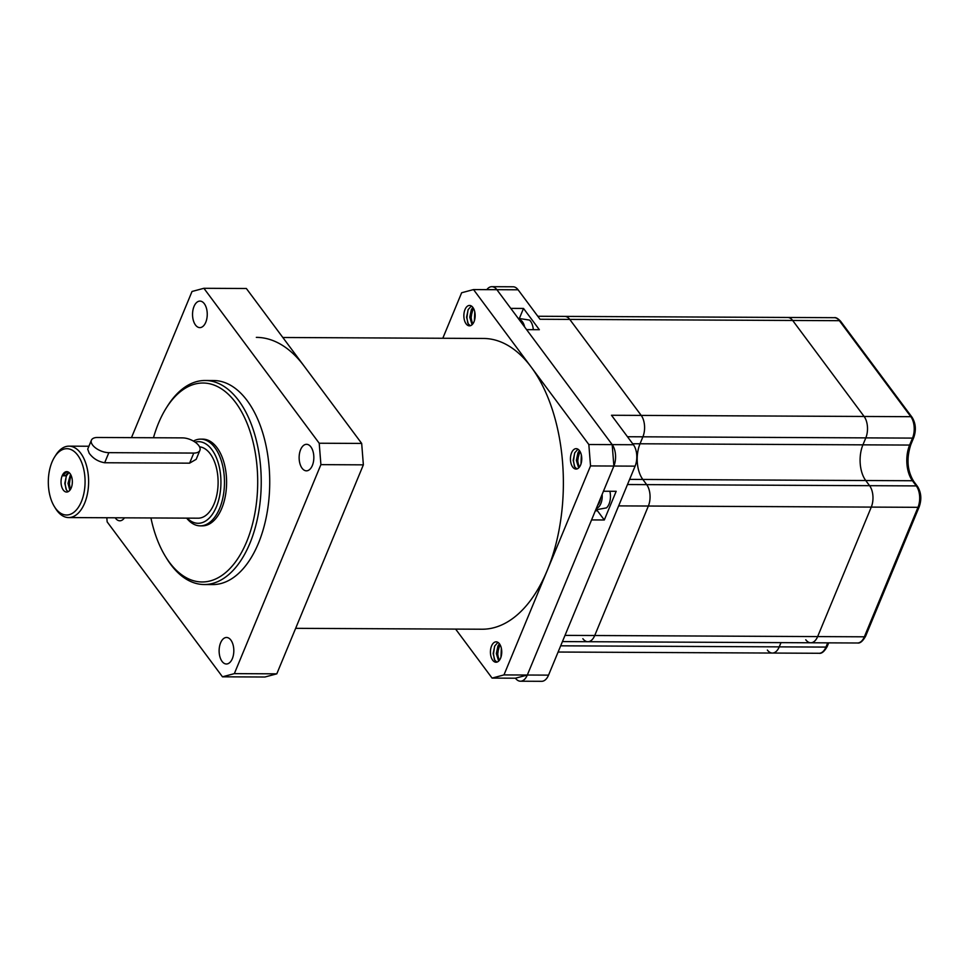 <?xml version="1.0" encoding="UTF-8"?>
<svg xmlns="http://www.w3.org/2000/svg" width="968" height="968" viewBox="0 0 968 968"><rect width="100%" height="100%" fill="white"/><g stroke="black" fill="none" stroke-linecap="round" stroke-linejoin="round"><path stroke-width="1.45" d="M627.494 484.532L869.591 485.682A15.306 8.482 90.3 0 1 871.285 507.099L817.645 636.581A15.306 8.482 90.3 0 1 810.785 642.776A15.306 8.482 90.3 0 1 805.763 639.763M537.797 316.258L564.731 316.391A15.306 8.482 90.3 0 1 569.753 319.404L641.203 415.405A15.306 8.482 90.3 0 1 642.897 436.81L640.017 443.78A25.507 14.133 -89.7 0 0 642.837 479.45L646.672 484.617A15.306 8.482 90.3 0 1 648.366 506.034L871.285 507.099A15.306 8.482 90.3 0 0 869.591 485.682L865.743 480.527L912.449 480.745A25.507 14.133 90.3 0 1 909.63 445.062L912.521 438.105A15.306 8.482 -89.7 0 0 910.827 416.688L839.377 320.686A15.306 8.482 -89.7 0 0 834.355 317.685C835.856 317.286 837.925 318.46 840.575 321.219A2.553 1.706 143.3 0 0 839.377 320.686L792.671 320.469L864.121 416.47A15.306 8.482 90.3 0 1 865.815 437.875L862.924 444.844A25.507 14.133 -89.7 0 0 865.743 480.527A25.507 14.133 -89.7 0 1 862.924 444.844L909.63 445.062A2.553 1.258 -157.5 0 0 910.864 444.518C906.29 458.433 907.222 470.69 913.647 481.265A2.553 1.706 143.3 0 0 912.449 480.745L916.297 485.912A2.553 1.706 -36.7 0 1 917.495 486.432L913.647 481.265M519.707 317.613L523.519 308.441L510.777 308.381L496.874 289.686A15.306 8.482 -89.7 0 0 491.853 286.685L513.076 286.782A15.306 8.482 -89.7 0 1 518.098 289.795L540.035 319.259L569.753 319.404A15.306 8.482 90.3 0 0 564.731 316.391L787.649 317.456A15.306 8.482 90.3 0 1 792.671 320.469L864.121 416.47A15.306 8.482 90.3 0 1 865.815 437.875L862.924 444.844L640.017 443.78A25.507 14.133 -89.7 0 0 642.837 479.45L865.743 480.527L869.591 485.682L916.297 485.912A15.306 8.482 -89.7 0 1 917.991 507.317A2.553 1.258 22.5 0 0 919.213 506.772C921.802 499.258 921.234 492.482 917.495 486.432M767.37 650.048A15.306 8.482 -89.7 0 0 772.391 653.049A15.306 8.482 -89.7 0 0 779.24 646.866L780.995 642.631L779.24 646.866L825.946 647.084A2.553 1.258 22.5 0 0 827.18 646.551C824.349 651.537 821.663 653.775 819.097 653.279A15.306 8.482 -89.7 0 0 825.946 647.084L827.7 642.861M523.519 308.441L539.345 329.701L526.604 329.64L612.187 444.627L496.874 289.698L473.521 289.577L461.639 292.76L442.799 338.268M597.171 510.402A17.86 9.898 -89.7 0 0 597.45 510.789L604.298 519.985L616.18 491.296L603.439 491.236L613.881 466.031A15.306 8.482 -89.7 0 0 612.187 444.627L613.881 466.044L527.318 675.035L591.557 519.925L604.298 519.985M520.457 681.218A15.306 8.482 -89.7 0 0 527.318 675.035L515.436 678.205A15.306 8.482 -89.7 0 0 520.457 681.218L541.693 681.315A15.306 8.482 -89.7 0 0 548.541 675.132L635.105 466.14A15.306 8.482 -89.7 0 0 633.423 444.736L611.486 415.26L641.203 415.405A15.306 8.482 90.3 0 1 642.897 436.81L640.017 443.78L632.685 443.743M491.853 286.685A15.306 8.482 -89.7 0 0 486.795 289.65M629.624 479.39L642.837 479.45L646.672 484.617A15.306 8.482 90.3 0 1 648.366 506.034L594.727 635.516A15.306 8.482 90.3 0 1 587.879 641.711A15.306 8.482 90.3 0 1 582.857 638.698M618.649 505.889L648.366 506.034L594.727 635.516L864.351 636.811L917.991 507.317L871.285 507.099L817.645 636.581A15.306 8.482 90.3 0 1 810.785 642.776L857.491 642.994A15.306 8.482 -89.7 0 0 864.351 636.811A2.553 1.258 22.5 0 0 865.573 636.266C862.754 641.252 860.056 643.49 857.491 642.994M558.112 652.033L772.391 653.049A15.306 8.482 -89.7 0 0 779.24 646.866L560.69 645.825M834.355 317.685L787.649 317.456A15.306 8.482 90.3 0 1 792.671 320.469L569.753 319.404L641.203 415.405L910.827 416.688A2.553 1.706 143.3 0 1 912.025 417.22C915.764 423.258 916.333 430.034 913.744 437.56A2.553 1.258 -157.5 0 1 912.521 438.105L627.47 436.737M565.01 635.383L594.727 635.516A15.306 8.482 90.3 0 1 587.879 641.711L810.785 642.776M609.864 491.272A12.753 7.066 90.3 0 1 609.041 504.038A12.753 7.066 90.3 0 1 606.488 507.873L595.744 509.834M518.183 318.327L529.496 320.081A12.753 7.066 90.3 0 1 533.295 329.677M295.651 628.329L482.1 629.224A145.381 80.574 -89.7 0 0 558.972 530.428A145.381 80.574 -89.7 0 0 531.94 368.082A145.381 80.574 -89.7 0 0 483.492 338.461L282.825 337.493M304.775 367.005A145.381 80.574 -89.7 0 0 256.339 337.372M580.994 463.914L581.344 454.984M581.659 460.707L581.756 458.251M578.658 467.931L576.347 460.381L577.944 452.818L579.433 450.58M579.239 467.326L577.4 460.393L579.917 451.294M579.493 450.664A10.2 5.651 -89.7 0 0 576.154 448.656A10.2 5.651 -89.7 0 0 570.745 455.65A10.2 5.651 -89.7 0 0 572.705 467.06A10.2 5.651 -89.7 0 0 576.057 469.056A10.2 5.651 -89.7 0 0 581.466 462.075A10.2 5.651 -89.7 0 0 579.493 450.664M576.952 468.935L574.835 467.06L573.165 460.369L574.762 452.794L577.944 449.2M500.988 657.09L501.339 648.161M501.642 653.884L501.739 651.416M498.653 661.096L496.33 653.557L497.939 645.983L499.415 643.744M499.222 660.491L497.395 653.557L499.911 644.47M499.488 643.841A10.2 5.651 -89.7 0 0 496.136 641.832A10.2 5.651 -89.7 0 0 490.728 648.814A10.2 5.651 -89.7 0 0 492.7 660.224A10.2 5.651 -89.7 0 0 496.039 662.233A10.2 5.651 -89.7 0 0 501.448 655.239A10.2 5.651 -89.7 0 0 499.488 643.841M496.947 662.112L494.817 660.236L493.148 653.545L494.757 645.971L497.939 642.365M474.405 320.698L474.756 311.781M475.07 317.504L475.155 315.036M472.069 324.716L469.758 317.177L471.356 309.603L472.844 307.364M472.65 324.111L470.811 317.177L473.328 308.078M472.904 307.449A10.2 5.651 -89.7 0 0 469.565 305.44A10.2 5.651 -89.7 0 0 464.156 312.434A10.2 5.651 -89.7 0 0 466.116 323.844A10.2 5.651 -89.7 0 0 469.468 325.853A10.2 5.651 -89.7 0 0 474.864 318.859A10.2 5.651 -89.7 0 0 472.904 307.449M470.363 325.72L468.246 323.856L466.564 317.153L468.173 309.591L471.356 305.985M635.105 466.14L590.528 465.923L503.965 674.914L548.541 675.132M590.528 465.923L588.834 444.518L473.521 289.577M588.834 444.518L633.423 444.736M515.436 678.205L492.083 678.096L455.613 629.091M492.083 678.096L503.965 674.914M574.351 466.189L573.504 460.78L574.605 453.133M578.598 466.213L577.751 460.804L578.852 453.145M494.333 659.365L493.486 653.957L494.6 646.297M498.58 659.389L497.733 653.981L498.835 646.321M467.762 322.985L466.915 317.577L468.016 309.917M472.009 322.997L471.162 317.589L472.263 309.941M81.397 501.593A33.154 18.38 -89.7 0 0 79.182 457.392A33.154 18.38 -89.7 0 0 54.571 457.053A33.154 18.38 -89.7 0 0 51.994 462.099A33.154 18.38 -89.7 0 0 54.341 506.53A33.154 18.38 -89.7 0 0 81.397 501.593M54.571 457.053L55.769 455.154A35.707 19.796 90.3 0 1 68.994 446.151A35.707 19.796 90.3 0 1 86.563 465.85A35.707 19.796 90.3 0 1 84.652 503.13A35.707 19.796 90.3 0 1 68.643 517.565A35.707 19.796 90.3 0 1 55.515 508.442L54.341 506.53M187.199 518.134A40.813 22.615 -89.7 0 0 216.408 506.784A40.813 22.615 -89.7 0 0 217.776 461.458A40.813 22.615 -89.7 0 0 195.088 442.122M193.443 441.081A43.354 24.031 90.3 0 1 200.654 439.133A43.354 24.031 90.3 0 1 221.987 463.043A43.354 24.031 90.3 0 1 219.663 508.309A43.354 24.031 90.3 0 1 200.231 525.854A43.354 24.031 90.3 0 1 186.642 518.134M150.935 517.965A99.474 55.128 -89.7 0 0 165.504 556.539A99.474 55.128 -89.7 0 0 246.658 541.741A99.474 55.128 -89.7 0 0 240.04 409.137A99.474 55.128 -89.7 0 0 166.206 408.109A99.474 55.128 -89.7 0 0 158.474 423.258A99.474 55.128 -89.7 0 0 153.476 437.742M166.206 408.109L167.403 406.209A102.027 56.543 90.3 0 1 205.18 380.484A102.027 56.543 90.3 0 1 255.383 436.749A102.027 56.543 90.3 0 1 249.913 543.266A102.027 56.543 90.3 0 1 204.2 584.527A102.027 56.543 90.3 0 1 166.678 558.451L165.504 556.539M92.589 445.026A12.753 6.304 22.5 0 0 108.852 452.661L193.769 453.072A12.753 6.304 22.5 0 0 199.904 450.362A12.753 6.304 22.5 0 0 195.318 442.291A12.753 6.304 22.5 0 0 182.468 437.887L97.55 437.476A12.753 6.304 22.5 0 0 91.415 440.186A12.753 6.304 22.5 0 0 92.589 445.026M91.415 440.186L87.713 449.14L89.189 453.218C93.013 458.457 98.167 461.639 104.677 462.752L189.595 463.164L196.202 459.304L199.904 450.362M200.231 525.854L202.36 525.854A43.354 24.031 -89.7 0 0 221.781 508.321A43.354 24.031 -89.7 0 0 224.116 463.055A43.354 24.031 -89.7 0 0 202.772 439.145L200.654 439.133M204.2 584.527L212.694 584.575A102.027 56.543 -89.7 0 0 258.408 543.314A102.027 56.543 -89.7 0 0 263.877 436.798A102.027 56.543 -89.7 0 0 213.674 380.533L205.18 380.484M115.192 517.795A13.262 7.357 -89.7 0 0 119.814 520.796A13.262 7.357 -89.7 0 0 124.473 517.832M220.595 642.849A13.262 7.357 -89.7 0 0 219.881 656.691A13.262 7.357 -89.7 0 0 226.403 664A13.262 7.357 -89.7 0 0 232.344 658.639A13.262 7.357 -89.7 0 0 233.058 644.797A13.262 7.357 -89.7 0 0 226.536 637.476A13.262 7.357 -89.7 0 0 220.595 642.849M300.6 449.672A13.262 7.357 -89.7 0 0 299.899 463.515A13.262 7.357 -89.7 0 0 306.42 470.835A13.262 7.357 -89.7 0 0 312.361 465.475A13.262 7.357 -89.7 0 0 313.075 451.62A13.262 7.357 -89.7 0 0 306.541 444.312A13.262 7.357 -89.7 0 0 300.6 449.672M194.011 306.457A13.262 7.357 -89.7 0 0 193.31 320.311A13.262 7.357 -89.7 0 0 199.832 327.62A13.262 7.357 -89.7 0 0 205.773 322.259A13.262 7.357 -89.7 0 0 206.487 308.405A13.262 7.357 -89.7 0 0 199.952 301.096A13.262 7.357 -89.7 0 0 194.011 306.457M68.643 517.565L198.15 518.183A35.707 19.796 -89.7 0 0 214.146 503.747A35.707 19.796 -89.7 0 0 216.287 467.326A35.707 19.796 -89.7 0 0 199.541 446.829M72.249 483.697L72.346 481.241M69.829 490.316L68.002 483.383L70.519 474.284M70.398 489.518L69.055 483.383L71.003 475.191M63.053 474.296L65.352 475.784L62.17 475.772A10.2 5.651 -89.7 0 0 61.625 486.42A10.2 5.651 -89.7 0 0 66.647 492.046A10.2 5.651 -89.7 0 0 71.221 487.92A10.2 5.651 -89.7 0 0 71.765 477.272A10.2 5.651 -89.7 0 0 66.744 471.646A10.2 5.651 -89.7 0 0 62.17 475.772L67.046 471.658M68.111 491.708L66.49 490.062L64.808 483.371L66.417 475.796L69.043 472.541M65.352 475.784L68.546 472.19M131.479 437.633L192.027 291.477L203.897 288.295L319.21 443.235L361.681 443.429L363.363 464.846L276.8 673.837L264.929 677.007L222.471 676.813L107.145 521.873L106.819 517.747M203.897 288.295L246.356 288.5L361.681 443.429M363.363 464.846L320.904 464.64L234.341 673.631L276.8 673.837M320.904 464.64L319.21 443.235M222.471 676.813L234.341 673.631M66.005 489.191L65.159 483.782L66.26 476.123M70.253 489.203L69.406 483.806L70.507 476.147M597.45 510.789L595.344 510.777M518.098 289.795L496.874 289.686M597.595 505.369A10.224 5.663 -89.7 0 0 599.434 502.489A10.224 5.663 -89.7 0 0 600.438 498.484M602.12 494.43A12.039 6.679 90.3 0 1 600.862 503.578A12.039 6.679 90.3 0 1 596.361 508.345M519.005 319.44A12.039 6.679 90.3 0 1 524.644 327.015M108.852 452.661L104.677 462.752M193.769 453.072L189.595 463.164M913.744 437.56L910.864 444.518M919.213 506.772L865.573 636.266M840.575 321.219L912.025 417.22M828.705 642.861L827.18 646.551M772.391 653.049L819.097 653.279M562.444 641.59L587.879 641.711M68.994 446.151L88.911 446.248"/></g></svg>
